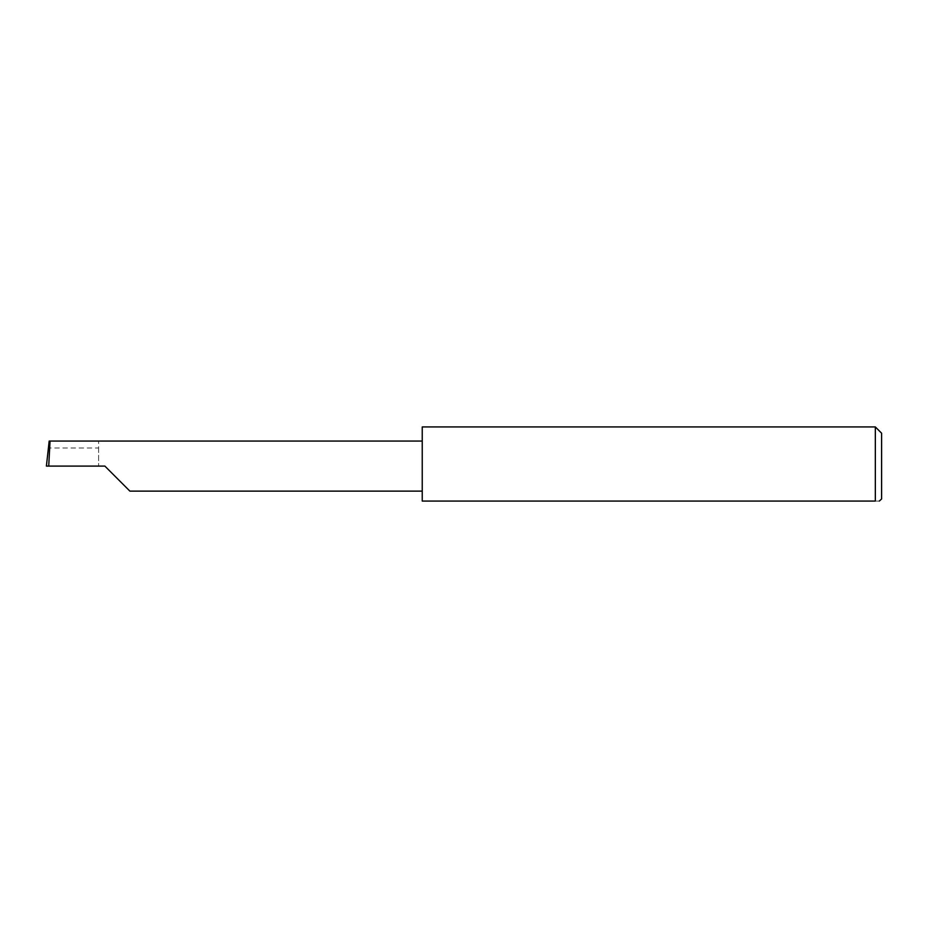 <?xml version="1.0" encoding="UTF-8"?>
<svg xmlns="http://www.w3.org/2000/svg" width="928" height="928" viewBox="0 0 928 928"><rect width="100%" height="100%" fill="white"/><g stroke="black" fill="none" stroke-linecap="round" stroke-linejoin="round"><path stroke-width="0.7" stroke-dasharray="4.64 3.48" d="M422.24 426.938L422.24 501.062L875.336 501.062C880.8 501.062 880.8 501.062 875.336 501.062L875.336 426.938M881.6 498.974L881.6 433.202M98.6 447.98L98.6 466.088L98.6 441.055L98.6 447.98L48.337 447.98M98.6 441.055L49.184 441.055M104.864 466.088L46.4 466.088M422.24 466.088L422.24 441.055L422.24 466.088"/><path stroke-width="1.39" d="M104.864 466.088L129.897 491.121L104.864 466.088L129.897 491.121L104.864 466.088L48.732 466.088L50.054 441.055L49.184 441.055L46.4 466.088L48.732 466.088M875.336 426.938L422.24 426.938L422.24 501.062L875.336 501.062C880.8 501.062 880.8 501.062 875.336 501.062L875.336 426.938L881.6 433.202L881.6 498.974L879.315 501.062M422.24 441.055L50.054 441.055M129.897 491.121L422.24 491.121"/></g></svg>
